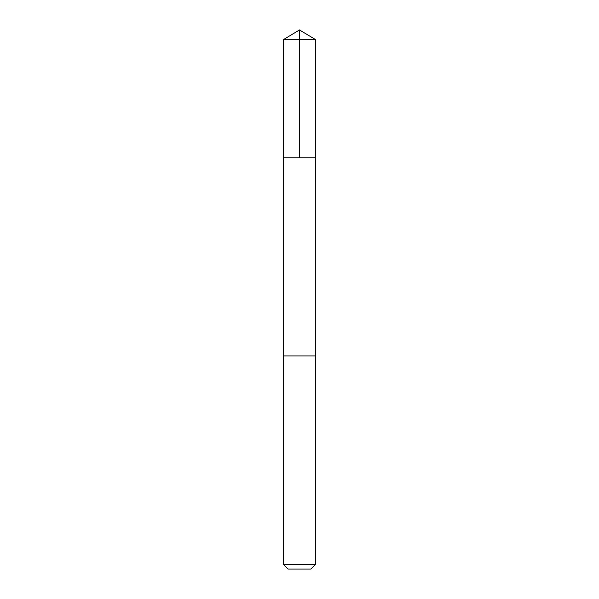 <?xml version="1.0" encoding="UTF-8"?>
<svg xmlns="http://www.w3.org/2000/svg" width="599" height="599" viewBox="0 0 599 599"><rect width="100%" height="100%" fill="white"/><g stroke="black" fill="none" stroke-linecap="round" stroke-linejoin="round"><path stroke-width="0.9" d="M283.514 157.829L315.486 157.829L315.486 39.556L283.514 39.556L283.514 157.829L315.486 157.829L315.478 355.918L283.522 355.918L283.514 157.829M314.722 355.918L283.514 355.918L283.514 564.438L315.486 564.438L315.486 355.918L314.722 355.918M315.486 564.438L310.874 569.05L288.126 569.05L283.514 564.438M283.514 39.556L299.5 29.95L299.5 157.829M299.5 29.95L315.486 39.556"/></g></svg>
